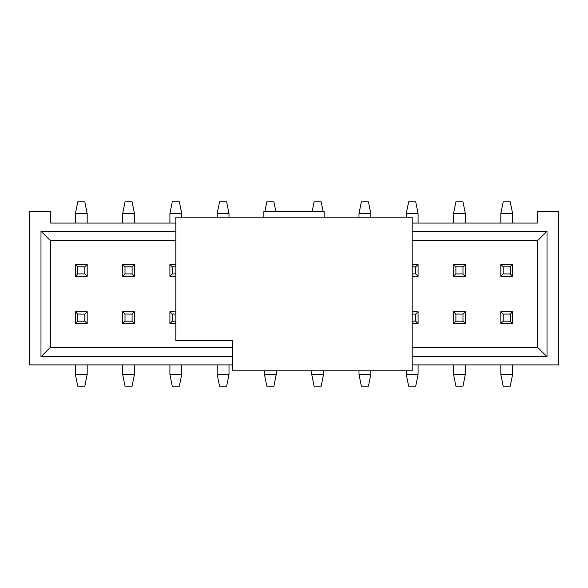 <?xml version="1.0" encoding="UTF-8"?>
<svg xmlns="http://www.w3.org/2000/svg" width="588" height="588" viewBox="0 0 588 588"><rect width="100%" height="100%" fill="white"/><g stroke="black" fill="none" stroke-linecap="round" stroke-linejoin="round"><path stroke-width="0.88" d="M175.819 340.562L175.819 217.185L412.181 217.185L412.181 370.815L232.547 370.815L232.547 340.562L175.819 340.562M50.436 240.69L40.984 231.238L40.984 356.74L50.436 347.287L50.436 240.69L175.819 240.69M232.547 364.898L29.4 364.898L29.4 211.261L50.671 211.261L50.671 223.08L175.819 223.08M50.436 347.287L232.547 347.287M40.984 356.74L232.547 356.74M412.181 223.08L537.329 223.08L537.329 211.261L558.6 211.261L558.6 364.898L412.181 364.898M412.181 231.238L547.016 231.238L547.016 356.74L412.181 356.74M324.135 217.185L324.135 211.261L263.865 211.261L263.865 217.185M40.984 231.238L175.819 231.238M547.016 356.74L537.564 347.287L412.181 347.287M537.564 347.287L537.564 240.69L412.181 240.69M537.564 240.69L547.016 231.238M75.374 276.272L75.374 264.453L87.186 264.453L87.186 276.272L75.374 276.272L77.734 273.912L84.826 273.912L84.826 266.82L77.734 266.82L77.734 273.912M122.642 323.547L122.642 311.728L134.461 311.728L134.461 323.547L122.642 323.547L125.009 321.18L132.094 321.18L132.094 314.088L125.009 314.088L125.009 321.18M134.461 264.453L134.461 276.272L122.642 276.272L122.642 264.453L134.461 264.453L132.094 266.82L125.009 266.82L125.009 273.912L132.094 273.912L132.094 266.82M500.814 264.453L512.626 264.453L512.626 276.272L500.814 276.272L500.814 264.453L503.174 266.82L503.174 273.912L510.266 273.912L510.266 266.82L503.174 266.82M465.358 276.272L453.539 276.272L453.539 264.453L465.358 264.453L465.358 276.272L462.991 273.912L462.991 266.82L455.906 266.82L455.906 273.912L462.991 273.912M412.181 264.453L418.09 264.453L418.09 276.272L412.181 276.272M175.819 276.272L169.91 276.272L169.91 264.453L175.819 264.453M75.374 311.728L87.186 311.728L87.186 323.547L75.374 323.547L75.374 311.728L77.734 314.088L77.734 321.18L84.826 321.18L84.826 314.088L77.734 314.088M175.819 323.547L169.91 323.547L169.91 311.728L175.819 311.728M412.181 311.728L418.09 311.728L418.09 323.547L412.181 323.547M500.814 311.728L512.626 311.728L512.626 323.547L500.814 323.547L500.814 311.728L503.174 314.088L503.174 321.18L510.266 321.18L510.266 314.088L503.174 314.088M453.539 311.728L465.358 311.728L465.358 323.547L453.539 323.547L453.539 311.728L455.906 314.088L455.906 321.18L462.991 321.18L462.991 314.088L455.906 314.088M75.374 264.453L77.734 266.82M87.186 264.453L84.826 266.82M84.826 273.912L87.186 276.272M125.009 314.088L122.642 311.728M132.094 314.088L134.461 311.728M134.461 323.547L132.094 321.18M132.094 273.912L134.461 276.272M125.009 273.912L122.642 276.272M122.642 264.453L125.009 266.82M512.626 264.453L510.266 266.82M510.266 273.912L512.626 276.272M503.174 273.912L500.814 276.272M455.906 273.912L453.539 276.272M453.539 264.453L455.906 266.82M465.358 264.453L462.991 266.82M412.181 273.912L415.723 273.912L418.09 276.272M418.09 264.453L415.723 266.82L412.181 266.82M415.723 273.912L415.723 266.82M169.91 264.453L172.277 266.82L172.277 273.912L175.819 273.912M172.277 273.912L169.91 276.272M175.819 266.82L172.277 266.82M84.826 314.088L87.186 311.728M87.186 323.547L84.826 321.18M75.374 323.547L77.734 321.18M175.819 314.088L172.277 314.088L169.91 311.728M169.91 323.547L172.277 321.18L175.819 321.18M172.277 314.088L172.277 321.18M418.09 323.547L415.723 321.18L415.723 314.088L412.181 314.088M415.723 314.088L418.09 311.728M412.181 321.18L415.723 321.18M510.266 314.088L512.626 311.728M512.626 323.547L510.266 321.18M500.814 323.547L503.174 321.18M462.991 314.088L465.358 311.728M465.358 323.547L462.991 321.18M453.539 323.547L455.906 321.18M276.272 370.815L276.272 374.358L273.912 386.176L266.82 386.176L264.453 374.358L276.272 374.358M264.453 370.815L264.453 374.358M311.728 370.815L311.728 374.358L323.547 374.358L321.18 386.176L314.088 386.176L311.728 374.358M323.547 370.815L323.547 374.358M370.815 217.185L370.815 213.642L358.996 213.642L361.363 201.824L368.456 201.824L370.815 213.642M358.996 217.185L358.996 213.642M370.815 370.815L370.815 374.358L368.456 386.176L361.363 386.176L358.996 374.358L370.815 374.358M358.996 370.815L358.996 374.358M229.004 217.185L229.004 213.642L217.185 213.642L219.544 201.824L226.637 201.824L229.004 213.642M217.185 217.185L217.185 213.642M229.004 364.898L229.004 374.358L226.637 386.176L219.544 386.176L217.185 374.358L229.004 374.358M217.185 364.898L217.185 374.358M181.729 217.185L181.729 213.642L169.91 213.642L172.277 201.824L179.369 201.824L181.729 213.642M169.91 223.08L169.91 213.642M181.729 364.898L181.729 374.358L179.369 386.176L172.277 386.176L169.91 374.358L181.729 374.358M169.91 364.898L169.91 374.358M134.461 223.08L134.461 213.642L122.642 213.642L125.009 201.824L132.094 201.824L134.461 213.642M122.642 223.08L122.642 213.642M134.461 364.898L134.461 374.358L132.094 386.176L125.009 386.176L122.642 374.358L134.461 374.358M122.642 364.898L122.642 374.358M406.271 370.815L406.271 374.358L418.09 374.358L415.723 386.176L408.631 386.176L406.271 374.358M418.09 364.898L418.09 374.358M406.271 217.185L406.271 213.642L408.631 201.824L415.723 201.824L418.09 213.642L406.271 213.642M418.09 223.08L418.09 213.642M512.626 364.898L512.626 374.358L510.266 386.176L503.174 386.176L500.814 374.358L512.626 374.358M500.814 364.898L500.814 374.358M512.626 223.08L512.626 213.642L500.814 213.642L503.174 201.824L510.266 201.824L512.626 213.642M500.814 223.08L500.814 213.642M465.358 223.08L465.358 213.642L453.539 213.642L455.906 201.824L462.991 201.824L465.358 213.642M453.539 223.08L453.539 213.642M465.358 364.898L465.358 374.358L462.991 386.176L455.906 386.176L453.539 374.358L465.358 374.358M453.539 364.898L453.539 374.358M75.374 364.898L75.374 374.358L87.186 374.358L84.826 386.176L77.734 386.176L75.374 374.358M87.186 364.898L87.186 374.358M75.374 223.08L75.374 213.642L77.734 201.824L84.826 201.824L87.186 213.642L75.374 213.642M87.186 223.08L87.186 213.642M264.931 211.261L266.82 201.824L273.912 201.824L275.801 211.261M312.199 211.261L314.088 201.824L321.18 201.824L323.069 211.261"/></g></svg>
